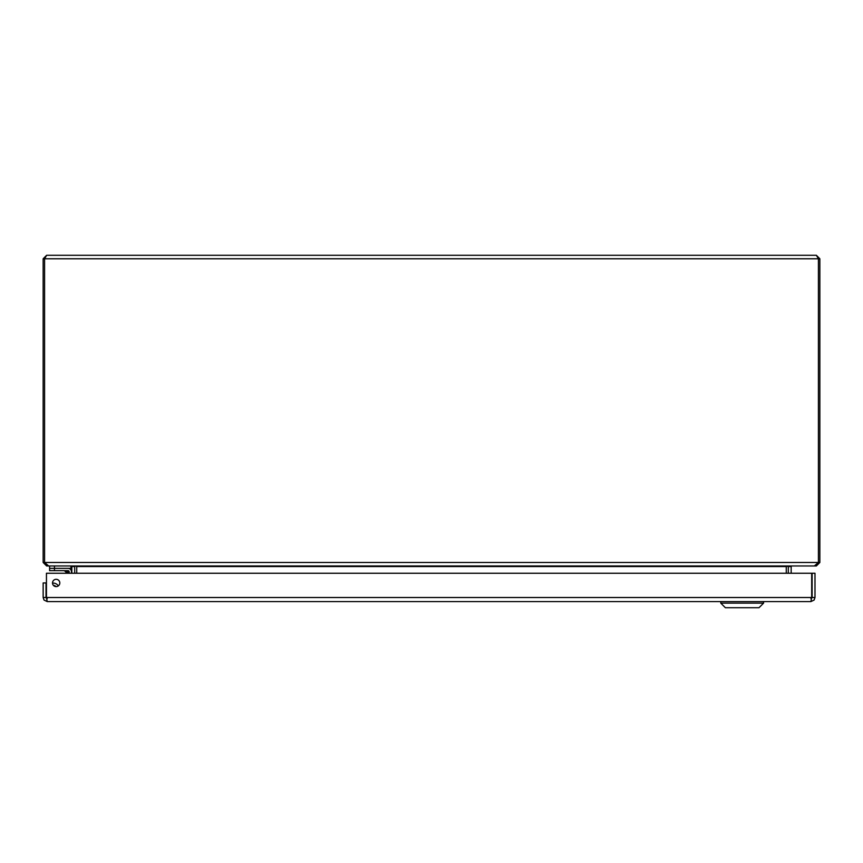 <?xml version="1.0" encoding="UTF-8"?>
<svg xmlns="http://www.w3.org/2000/svg" width="863" height="863" viewBox="0 0 863 863"><rect width="100%" height="100%" fill="white"/><g stroke="black" fill="none" stroke-linecap="round" stroke-linejoin="round"><path stroke-width="1.29" d="M788.34 566.02L788.297 573.248M816.366 564.952L816.366 565.966L791.781 565.966L791.166 566.57L791.166 573.248M74.703 573.248L74.66 566.02L75.868 566.171M46.634 564.952L46.634 565.966L71.219 565.966L71.834 566.57L71.834 573.248M786.269 573.248L786.269 566.57L76.731 566.57L76.731 573.248M786.269 566.57L789.742 565.966M76.3 566.279L73.258 565.966M816.366 565.966L819.85 562.482L819.85 258.771L816.366 255.286L818.415 258.771L818.415 562.482L814.338 565.966L48.662 565.966L44.585 562.482L44.585 258.771L43.15 258.771L43.15 562.482L46.634 565.966M43.15 562.482L819.85 562.482M43.15 258.771L46.634 255.286L44.585 258.771L819.85 258.771M46.634 255.286L816.366 255.286M47.238 598.728L46.019 597.509L46.019 582.957L43.15 582.957L43.15 597.509L44.045 600.055L47.238 601.597L46.58 598.523M52.514 582.957A3.646 3.646 0 0 1 57.983 579.796A3.646 3.646 0 0 1 57.983 586.117A3.646 3.646 0 0 1 52.514 582.957M46.019 597.509L43.15 597.509M811.695 597.509L46.451 597.509L46.451 573.248L811.695 573.248L811.695 597.509L810.907 601.597L814.1 600.055L814.996 597.509L814.996 573.248L812.126 573.248L812.126 597.509L814.996 597.509M810.907 598.728L812.126 597.509M810.907 601.597L47.238 601.597M46.117 595.319L46.451 593.431L46.117 595.319A2.902 2.902 0 0 0 46.451 597.25M54.466 585.74L55.728 586.56L54.466 585.74M55.75 586.57L55.761 586.581A3.495 3.495 0 0 0 53.582 585.535M55.955 586.603A3.635 3.635 0 0 0 53.441 585.384A3.635 3.635 0 0 1 55.955 586.603A3.635 3.635 0 0 0 53.441 585.384M52.514 583.14A5.922 5.922 0 0 1 58.296 585.912M69.169 573.248L69.169 571.716A1.046 1.046 0 0 0 68.123 570.67L49.601 570.67L49.601 568.372L68.123 568.372A3.344 3.344 0 0 1 71.456 571.716L71.456 573.248L71.456 571.716M68.058 570.67L65.674 570.67M68.091 573.248L68.123 570.67L63.7 570.67A1.942 1.942 0 0 1 65.07 571.241L67.713 572.115L65.07 571.241L67.087 573.248M69.169 571.716L67.713 572.115M49.601 565.966L49.601 568.372M54.455 570.67L54.455 568.372L70.96 568.372L70.96 565.966M763.582 603.129L758.998 607.714L725.362 607.714L720.778 603.129L763.582 603.129L763.582 601.597M791.166 566.57L788.297 566.57M71.834 566.57L74.703 566.57M63.7 570.67A1.942 1.942 0 0 1 65.07 571.241M54.455 568.372L54.455 565.966M720.778 603.129L720.778 601.597"/></g></svg>
